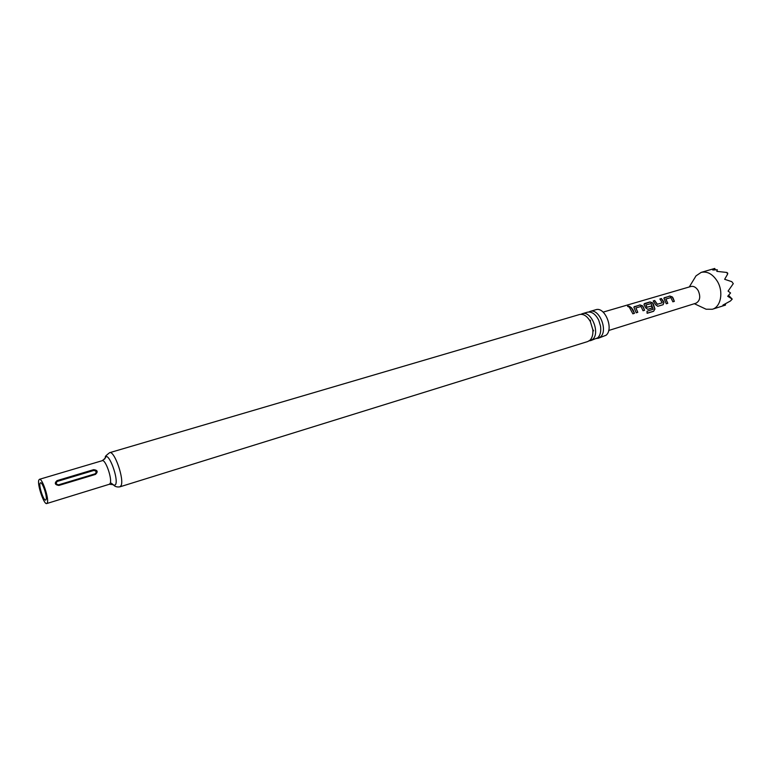 <?xml version="1.0" encoding="UTF-8"?>
<svg xmlns="http://www.w3.org/2000/svg" width="772" height="772" viewBox="0 0 772 772"><rect width="100%" height="100%" fill="white"/><g stroke="black" fill="none" stroke-linecap="round" stroke-linejoin="round"><path stroke-width="1.16" d="M627.945 305.963L630.126 306.561L628.958 307.053L627.559 306.387L627.945 305.963M627.559 306.387L630.077 306.764M589.953 340.24C592.269 337.904 593.214 334.353 592.799 329.586L590.406 321.663C587.212 316.095 583.593 313.712 579.55 314.513L109.595 452.701C114.391 450.211 124.591 479.634 121.021 485.694L119.911 486.833L587.724 341.552L589.953 340.24M590.406 340.722L597.779 337.808C600.288 335.27 601.205 331.41 600.548 326.238L598.715 320.168C595.521 314.05 591.748 311.396 587.405 312.206L582.242 313.721C591.265 310.238 600.529 333.041 592.635 339.41L589.007 340.963M645.846 305.056L646.888 307.275L651.558 305.992L652.224 307.98L647.795 309.311L645.739 307.883L644.34 305.326L643.973 304.158L644.63 303.512L650.034 301.91L652.629 302.856L653.373 304.052L654.946 309.003L653.585 311.319L647.11 313.287L647.013 311.261L653.208 309.234L651.076 303.579L645.894 304.988L647.004 307.208M693.96 279.252L696.026 275.855L701.179 272.381C707.384 271.068 712.797 274.099 717.429 281.452C723.731 291.941 720.845 307.034 712.324 309.263L706.11 309.225L702.51 307.536M712.324 309.263L725.468 305.094L722.93 305.114L730.457 300.974L732.213 299.111L727.716 296.284L730.553 292.974L728.073 291.102L733.294 283.642L731.798 281.674L724.647 279.3L727.552 274.253L726.896 272.468L716.812 271.358L717.313 269.766L712.759 270.017L714.727 268.453L701.179 272.381M603.125 312.11L690.901 286.489C693.7 285.901 696.132 287.28 698.216 290.639C700.793 296.709 700.04 300.897 695.958 303.213L608.683 330.503M673.116 298.146L674.361 301.37L672.866 301.813L670.839 297.558L665.918 299.044L667.79 303.338L666.275 303.763L663.881 298.195L669.758 296.004L672.364 296.969L673.116 298.146M663.312 301.08L663.949 302.412L663.138 304.699L657.792 306.291L655.756 304.872L653.199 300.964L654.733 300.511L657.339 304.245L662.279 302.769L659.867 298.986L661.382 298.523L663.312 301.08M643.327 307.053L644.591 310.276L643.037 310.74L640.992 306.445L635.945 307.951L637.778 312.322L636.215 312.805L633.841 307.179L639.969 304.901L642.574 305.847L643.327 307.053M633.165 310.093L634.439 313.345L632.857 313.818L629.691 307.96L631.264 307.488L633.165 310.093M46.117 499.513L45.683 500.063C43.753 501.124 38.783 486.485 40.009 483.388L40.462 482.799C42.383 481.709 47.401 496.541 46.117 499.513M57.012 480.638C54.252 483.156 54.86 484.758 58.865 485.453L95.487 474.394C98.218 471.721 97.6 470.138 93.634 469.665L57.012 480.638L57.253 481.419C55.603 483.185 56.038 484.324 58.566 484.835L95.188 473.805C96.761 472.078 96.326 470.959 93.866 470.438L57.253 481.419M38.793 480.155L39.42 479.315C42.113 477.772 49.176 498.635 47.353 502.784L46.745 503.547C44.043 505.013 37.085 484.526 38.793 480.155M588.785 311.985L590.069 311.415C599.14 307.922 608.384 330.619 600.442 336.988L596.814 338.551M590.069 311.415L595.743 309.755C604.843 306.252 614.068 328.872 606.097 335.231L598.203 338.3M580.949 314.291L582.242 313.721M593.6 330.841L592.79 329.422M590.483 321.818L590.377 320.177M96.375 488.261L60.091 499.436M726.896 272.468L727.764 273.24L727.552 274.253M725.468 303.84L725.468 305.094M731.798 281.674L733.294 283.642M714.727 268.453L715.451 269.814M728.594 295.338L732.213 299.111M629.788 308.057L631.264 307.488M631.197 307.642L634.439 313.345M634.304 313.364L632.857 313.799M633.841 307.159L634.507 306.523M635.887 308.028L637.778 312.322M637.643 312.351L636.205 312.785M634.439 306.677L639.911 305.046L642.487 305.963L644.591 310.276M644.456 310.305L643.028 310.73M643.983 304.139L649.966 302.064L652.533 302.971L654.801 308.993L653.585 311.319M653.44 311.261L647.11 313.181M646.888 307.275L651.433 306.059L652.224 307.98M652.089 307.999L647.747 309.311M659.973 299.082L661.324 298.677L663.833 302.479L663.138 304.699M663.003 304.718L657.754 306.291M653.305 301.07L654.666 300.665L657.213 304.313L662.279 302.769M663.891 298.185L664.499 297.577M665.831 299.16L667.79 303.338M667.655 303.357L666.275 303.753M664.431 297.731L669.7 296.158L672.277 297.095L674.361 301.37M674.226 301.389L672.856 301.804M46.745 503.547L109.383 484.256L110.135 483.465C112.5 479.248 105.484 459.002 102.261 460.681C105.253 458.288 106.343 457.024 105.523 456.899C109.141 452.855 118.705 479.074 115.588 484.584L114.198 485.588L111.38 483.224M104.596 459.166L105.523 456.899C104.751 456.792 106.111 455.393 109.595 452.701M93.634 469.665L93.866 470.438M58.566 484.835L58.865 485.453M95.487 474.394L95.188 473.805M694.346 303.714L706.11 309.225M109.383 484.256C113.204 484.584 114.806 485.028 114.198 485.588C113.745 485.067 115.385 487.557 119.911 486.833M39.42 479.315L102.261 460.681M689.28 286.962L696.026 275.855"/></g></svg>
